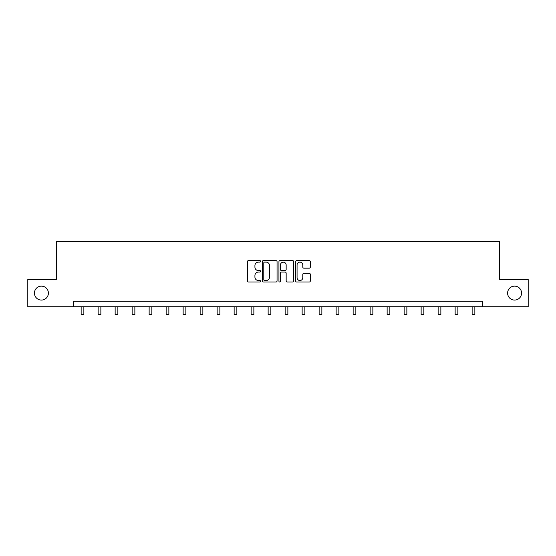 <?xml version="1.0" encoding="UTF-8"?>
<svg xmlns="http://www.w3.org/2000/svg" width="556" height="556" viewBox="0 0 556 556"><rect width="100%" height="100%" fill="white"/><g stroke="black" fill="none" stroke-linecap="round" stroke-linejoin="round"><path stroke-width="0.83" d="M507.607 293.109A6.971 6.971 0 0 0 514.578 300.08A6.971 6.971 0 0 0 521.556 293.109A6.971 6.971 0 0 0 514.578 286.131A6.971 6.971 0 0 0 507.607 293.109M34.444 293.109A6.971 6.971 0 0 0 41.422 300.08A6.971 6.971 0 0 0 48.393 293.109A6.971 6.971 0 0 0 41.422 286.131A6.971 6.971 0 0 0 34.444 293.109M260.562 261.369A0.751 0.751 0 0 0 259.819 260.618L248.449 260.618A1.07 1.07 0 0 0 247.378 261.688L247.378 280.94A1.07 1.07 0 0 0 248.449 282.01L259.819 282.01A0.751 0.751 0 0 0 260.562 281.26A0.751 0.751 0 0 0 259.819 280.516L258.345 280.516A3.419 3.419 0 0 1 254.926 277.09L254.926 275.484A3.419 3.419 0 0 1 258.345 272.065L259.819 272.065A0.751 0.751 0 0 0 260.562 271.314A0.751 0.751 0 0 0 259.819 270.563L258.345 270.563A3.419 3.419 0 0 1 254.926 267.144L254.926 265.539A3.419 3.419 0 0 1 258.345 262.112L259.819 262.112A0.751 0.751 0 0 0 260.562 261.369M309.261 268.159A1.07 1.07 0 0 0 310.331 267.089L310.331 261.688A1.07 1.07 0 0 0 309.261 260.618L296.64 260.618A1.07 1.07 0 0 0 295.57 261.688L295.57 280.94A1.07 1.07 0 0 0 296.64 282.01L309.261 282.01A1.07 1.07 0 0 0 310.331 280.94L310.331 274.414A1.07 1.07 0 0 0 309.261 273.344L303.861 273.344A1.07 1.07 0 0 0 302.791 274.414L302.791 277.652A2.863 2.863 0 0 1 299.927 280.516A2.863 2.863 0 0 1 297.064 277.652L297.064 264.976A2.863 2.863 0 0 1 299.927 262.112A2.863 2.863 0 0 1 302.791 264.976L302.791 267.089A1.07 1.07 0 0 0 303.861 268.159L309.261 268.159M73.295 306.731L27.8 306.731L27.8 279.487L56.295 279.487L56.295 241.346L499.705 241.346L499.705 279.487L528.2 279.487L528.2 306.731L482.705 306.731L482.705 301.282L73.295 301.282L73.295 306.731L482.705 306.731M277.062 261.688A1.07 1.07 0 0 0 275.991 260.618L263.37 260.618A1.07 1.07 0 0 0 262.3 261.688L262.3 280.94A1.07 1.07 0 0 0 263.37 282.01L275.991 282.01A1.07 1.07 0 0 0 277.062 280.94L277.062 261.688M280.009 260.618L292.63 260.618A1.07 1.07 0 0 1 293.7 261.688L293.7 280.94A1.07 1.07 0 0 1 292.63 282.01L287.223 282.01A1.07 1.07 0 0 1 286.159 280.94L286.159 273.135A1.07 1.07 0 0 0 285.089 272.065L281.503 272.065A1.07 1.07 0 0 0 280.433 273.135L280.433 281.26A0.751 0.751 0 0 1 279.682 282.01A0.751 0.751 0 0 1 278.938 281.26L278.938 261.688A1.07 1.07 0 0 1 280.009 260.618M264.552 262.112A0.751 0.751 0 0 0 263.801 262.863L263.801 279.765A0.751 0.751 0 0 0 264.552 280.516L266.102 280.516A3.419 3.419 0 0 0 269.521 277.09L269.521 265.539A3.419 3.419 0 0 0 266.102 262.112L264.552 262.112M286.159 265.031A2.863 2.863 0 0 0 283.296 262.168A2.863 2.863 0 0 0 280.433 265.031L280.433 269.493A1.07 1.07 0 0 0 281.503 270.563L285.089 270.563A1.07 1.07 0 0 0 286.159 269.493L286.159 265.031M81.141 306.731L81.141 314.654L83.866 314.654L83.866 306.731M98.141 306.731L98.141 314.654L100.865 314.654L100.865 306.731M115.141 306.731L115.141 314.654L117.865 314.654L117.865 306.731M132.14 306.731L132.14 314.654L134.865 314.654L134.865 306.731M149.14 306.731L149.14 314.654L151.864 314.654L151.864 306.731M166.14 306.731L166.14 314.654L168.864 314.654L168.864 306.731M183.139 306.731L183.139 314.654L185.864 314.654L185.864 306.731M200.139 306.731L200.139 314.654L202.864 314.654L202.864 306.731M217.139 306.731L217.139 314.654L219.863 314.654L219.863 306.731M234.139 306.731L234.139 314.654L236.863 314.654L236.863 306.731M251.138 306.731L251.138 314.654L253.863 314.654L253.863 306.731M268.138 306.731L268.138 314.654L270.862 314.654L270.862 306.731M285.138 306.731L285.138 314.654L287.862 314.654L287.862 306.731M302.137 306.731L302.137 314.654L304.862 314.654L304.862 306.731M319.137 306.731L319.137 314.654L321.861 314.654L321.861 306.731M336.137 306.731L336.137 314.654L338.861 314.654L338.861 306.731M353.136 306.731L353.136 314.654L355.861 314.654L355.861 306.731M370.136 306.731L370.136 314.654L372.861 314.654L372.861 306.731M387.136 306.731L387.136 314.654L389.86 314.654L389.86 306.731M404.136 306.731L404.136 314.654L406.86 314.654L406.86 306.731M421.135 306.731L421.135 314.654L423.86 314.654L423.86 306.731M438.135 306.731L438.135 314.654L440.859 314.654L440.859 306.731M455.135 306.731L455.135 314.654L457.859 314.654L457.859 306.731M472.134 306.731L472.134 314.654L474.859 314.654L474.859 306.731"/></g></svg>
